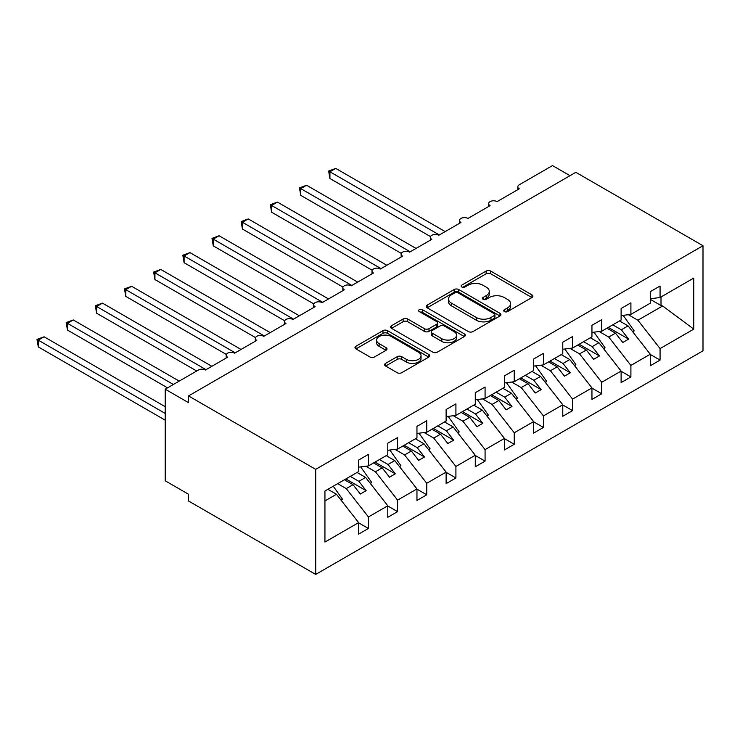 <?xml version="1.0" encoding="UTF-8"?>
<svg xmlns="http://www.w3.org/2000/svg" width="740" height="740" viewBox="0 0 740 740"><rect width="100%" height="100%" fill="white"/><g stroke="black" fill="none" stroke-linecap="round" stroke-linejoin="round"><path stroke-width="1.11" d="M504.393 311.577A2.266 1.313 0 0 0 507.603 311.577L531.94 297.526A3.238 1.869 0 0 0 532.883 296.204A3.238 1.869 0 0 0 531.94 294.881L490.713 271.081A3.238 1.869 0 0 0 486.134 271.081L461.797 285.131A2.266 1.313 0 0 0 461.14 286.056A2.266 1.313 0 0 0 461.797 286.981A2.266 1.313 0 0 0 465.007 286.981L468.152 285.168A10.36 5.985 0 0 1 482.813 285.168L486.245 287.148A10.36 5.985 0 0 1 489.279 291.384A10.36 5.985 0 0 1 486.245 295.611L483.1 297.434A2.266 1.313 0 0 0 482.434 298.359A2.266 1.313 0 0 0 483.1 299.284A2.266 1.313 0 0 0 486.3 299.284L489.454 297.462A10.36 5.985 0 0 1 504.107 297.462L507.548 299.441A10.36 5.985 0 0 1 510.582 303.678A10.36 5.985 0 0 1 507.548 307.905L504.393 309.727A2.266 1.313 0 0 0 503.737 310.652A2.266 1.313 0 0 0 504.393 311.577L504.393 309.727M385.596 363.377A3.238 1.869 0 0 0 384.643 364.7A3.238 1.869 0 0 0 385.596 366.022L397.158 372.692A3.238 1.869 0 0 0 401.737 372.692L428.765 357.096A3.238 1.869 0 0 0 429.709 355.774A3.238 1.869 0 0 0 428.765 354.451L387.538 330.651A3.238 1.869 0 0 0 382.959 330.651L355.94 346.255A3.238 1.869 0 0 0 354.987 347.578A3.238 1.869 0 0 0 355.94 348.901L369.907 356.957A3.238 1.869 0 0 0 374.486 356.957L386.049 350.288A3.238 1.869 0 0 0 387.002 348.966A3.238 1.869 0 0 0 386.049 347.643L379.13 343.637A8.667 5.004 0 0 1 376.586 340.104A8.667 5.004 0 0 1 381.933 335.479A8.667 5.004 0 0 1 391.377 336.571L418.516 352.231A8.667 5.004 0 0 1 421.051 355.774A8.667 5.004 0 0 1 415.704 360.389A8.667 5.004 0 0 1 406.26 359.307L401.737 356.699A3.238 1.869 0 0 0 397.158 356.699L385.596 363.377L385.596 366.022M703 245.736L315.693 469.345L315.693 574.416L703 350.806L703 245.736L575.84 172.318L188.534 395.928L188.534 402.662L165.205 389.194L198.45 370A4.949 2.858 0 0 1 205.452 370L227.615 357.198A4.949 2.858 0 0 1 226.172 355.182A4.949 2.858 0 0 1 229.224 352.545A4.949 2.858 0 0 1 234.617 353.165L256.78 340.363A4.949 2.858 0 0 1 255.337 338.346A4.949 2.858 0 0 1 258.389 335.701A4.949 2.858 0 0 1 263.782 336.321L285.945 323.528A4.949 2.858 0 0 1 284.493 321.502A4.949 2.858 0 0 1 287.555 318.866A4.949 2.858 0 0 1 292.947 319.486L315.111 306.693A4.949 2.858 0 0 1 313.658 304.667A4.949 2.858 0 0 1 316.72 302.031A4.949 2.858 0 0 1 322.113 302.651L344.276 289.849A4.949 2.858 0 0 1 342.824 287.832A4.949 2.858 0 0 1 345.885 285.187A4.949 2.858 0 0 1 351.278 285.807L373.441 273.014A4.949 2.858 0 0 1 371.989 270.988A4.949 2.858 0 0 1 375.05 268.352A4.949 2.858 0 0 1 380.443 268.971L402.606 256.179A4.949 2.858 0 0 1 401.154 254.153A4.949 2.858 0 0 1 404.207 251.517A4.949 2.858 0 0 1 409.608 252.136L431.772 239.335A4.949 2.858 0 0 1 430.319 237.318A4.949 2.858 0 0 1 433.372 234.673A4.949 2.858 0 0 1 438.774 235.292L460.937 222.5A4.949 2.858 0 0 1 459.485 220.474A4.949 2.858 0 0 1 462.537 217.838A4.949 2.858 0 0 1 467.93 218.457L490.102 205.665A4.949 2.858 0 0 1 488.65 203.639A4.949 2.858 0 0 1 491.702 201.003A4.949 2.858 0 0 1 497.095 201.622L519.267 188.82A4.949 2.858 180 0 1 517.815 186.804A4.949 2.858 180 0 1 519.267 184.778L552.512 165.584L570.013 175.685M315.693 469.345L188.534 395.928M468.383 331.575A3.238 1.869 0 0 0 472.962 331.575L499.99 315.971A3.238 1.869 0 0 0 500.934 314.648A3.238 1.869 0 0 0 499.99 313.325L458.763 289.525A3.238 1.869 0 0 0 454.184 289.525L427.165 305.13A3.238 1.869 0 0 0 426.212 306.453A3.238 1.869 0 0 0 427.165 307.775L468.383 331.575M420.163 312.067A2.266 1.313 0 0 1 422.466 312.391L422.466 309.69L464.378 333.888A3.238 1.869 0 0 1 465.321 335.211A3.238 1.869 0 0 1 464.378 336.534L437.349 352.138A3.238 1.869 0 0 1 432.771 352.138L391.553 328.338L391.553 325.693A3.238 1.869 0 0 0 390.6 327.015A3.238 1.869 0 0 0 391.553 328.338M391.553 325.693L403.115 319.014A3.238 1.869 0 0 1 407.694 319.014L424.409 328.662A3.238 1.869 0 0 0 428.996 328.662L436.665 324.24A3.238 1.869 0 0 0 437.618 322.918A3.238 1.869 0 0 0 436.665 321.595L419.256 311.54A2.266 1.313 0 0 1 418.6 310.615A2.266 1.313 0 0 1 419.996 309.413A2.266 1.313 0 0 1 422.466 309.69M324.934 500.915L336.46 494.265L358.623 522.616L324.934 542.068L324.934 491.018L358.623 471.565L358.623 460.049L368.428 454.388L368.428 465.913L358.623 467.134M368.428 465.913L387.788 454.73L387.788 443.214L397.593 437.553L397.593 449.069L387.788 450.29M397.593 449.069L416.953 437.886L416.953 426.37L426.758 420.718L426.758 432.234L416.953 433.455M426.758 432.234L446.118 421.051L446.118 409.535L455.914 403.874L455.914 415.399L446.118 416.62M455.914 415.399L475.284 404.216L475.284 392.7L485.079 387.039L485.079 398.555L475.284 399.776M485.079 398.555L504.449 387.381L504.449 375.855L514.245 370.204L514.245 381.72L504.449 382.941M514.245 381.72L533.614 370.536L533.614 359.02L543.41 353.359L543.41 364.885L533.614 366.106M543.41 364.885L562.779 353.702L562.779 342.185L572.575 336.524L572.575 348.041L562.779 349.262M572.575 348.041L591.945 336.867L591.945 325.341L601.74 319.689L601.74 331.206L591.945 332.427M601.74 331.206L621.11 320.022L621.11 308.506L630.905 302.845L630.905 314.371L621.11 315.591M358.623 522.819L368.428 528.48L368.428 516.964L387.788 505.781L365.625 477.43L357.05 472.471M337.68 483.655L346.255 488.604L368.428 516.964M387.788 505.984L397.593 511.645L397.593 500.12L416.953 488.946L394.79 460.585L386.215 455.637M365.838 466.228L375.421 471.769L397.593 500.12M416.953 489.149L426.758 494.801L426.758 483.285L446.118 472.102L423.955 443.75L415.381 438.802M394.993 449.393L404.586 454.934L426.758 483.285M446.118 472.305L455.914 477.966L455.914 466.45L475.284 455.267L453.121 426.915L444.546 421.957M424.159 432.558L433.751 438.089L455.914 466.45M475.284 455.47L485.079 461.131L485.079 449.615L504.449 438.432L482.286 410.071L473.711 405.122M453.324 415.714L462.916 421.254L485.079 449.615M504.449 438.635L514.245 444.287L514.245 432.771L533.614 421.596L511.451 393.236L502.876 388.287M482.489 398.879L492.082 404.419L514.245 432.771M533.614 421.791L543.41 427.452L543.41 415.936L562.779 404.752L540.616 376.401L532.041 371.452M511.654 382.043L521.247 387.575L543.41 415.936M562.779 404.956L572.575 410.617L572.575 399.101L591.945 387.917L569.772 359.557L561.198 354.608M540.82 365.199L550.412 370.74L572.575 399.101M591.945 388.121L601.74 393.773L601.74 382.256L621.11 371.082L598.938 342.722L590.363 337.773M569.985 348.364L579.577 353.905L601.74 382.256M621.11 371.276L630.905 376.938L630.905 365.421L650.275 354.238L650.275 365.754L660.071 360.103L660.071 348.586L693.759 329.134L662.642 305.944L661.005 305.546L661.005 296.99M599.15 331.529L608.743 337.061L630.905 365.421M630.905 314.371L650.275 303.187L650.275 291.671L660.071 286.01L660.071 297.526L650.275 298.747M650.275 354.442L660.071 360.103M628.316 314.694L637.908 320.226L660.071 348.586M165.205 389.194L165.205 480.796L188.534 494.265L188.534 500.999L315.693 574.416M336.46 494.265L327.885 489.316M368.428 528.48L358.623 534.141L358.623 522.616M397.593 511.645L387.788 517.297L387.788 505.781M426.758 494.801L416.953 500.462L416.953 488.946M455.914 477.966L446.118 483.627L446.118 472.102M485.079 461.131L475.284 466.783L475.284 455.267M514.245 444.287L504.449 449.948L504.449 438.432M543.41 427.452L533.614 433.113L533.614 421.596M572.575 410.617L562.779 416.269L562.779 404.752M601.74 393.773L591.945 399.434L591.945 387.917M630.905 376.938L621.11 382.599L621.11 371.082M660.071 297.526L693.759 278.074L693.759 329.134M346.255 488.604L353.026 484.7L360.315 494.033L366.152 490.666L358.863 481.333L365.625 477.43M344.452 479.751L353.026 484.7M350.288 476.384L358.863 481.333M375.421 471.769L382.192 467.865L389.481 477.189L395.317 473.822L388.019 464.498L394.79 460.585M373.617 462.916L382.192 467.865M379.444 459.54L388.019 464.498M404.586 454.934L411.357 451.021L418.646 460.354L424.483 456.987L417.184 447.654L423.955 443.75M402.782 446.072L411.357 451.021M408.61 442.705L417.184 447.654M433.751 438.089L440.522 434.186L447.811 443.519L453.648 440.152L446.35 430.819L453.121 426.915M431.947 429.237L440.522 434.186M437.775 425.87L446.35 430.819M462.916 421.254L469.687 417.351L476.976 426.675L482.813 423.308L475.515 413.984L482.286 410.071M461.113 412.402L469.687 417.351M466.94 409.026L475.515 413.984M492.082 404.419L498.852 400.507L506.141 409.84L511.969 406.473L504.68 397.139L511.451 393.236M490.278 395.558L498.852 400.507M496.105 392.191L504.68 397.139M521.247 387.575L528.009 383.671L535.307 393.005L541.134 389.638L533.845 380.305L540.616 376.401M519.434 378.723L528.009 383.671M525.271 375.356L533.845 380.305M550.412 370.74L557.174 366.837L564.472 376.161L570.299 372.793L563.01 363.47L569.772 359.557M548.599 361.888L557.174 366.837M554.436 358.521L563.01 363.47M579.577 353.905L586.339 349.992L593.637 359.325L599.465 355.959L592.176 346.625L598.938 342.722M577.764 345.043L586.339 349.992M583.601 341.677L592.176 346.625M608.743 337.061L615.504 333.157L622.803 342.49L628.63 339.124L621.341 329.79L628.103 325.887L619.528 320.938M606.929 328.209L615.504 333.157M612.766 324.841L621.341 329.79M628.103 325.887L650.275 354.238M637.908 320.226L662.642 305.944M650.275 299.349L661.005 305.546M608.336 327.404L628.63 339.124M579.17 344.239L599.465 355.959M550.005 361.074L570.299 372.793M520.84 377.918L541.134 389.638M491.674 394.753L511.969 406.473M462.509 411.588L482.813 423.308M433.344 428.432L453.648 440.152M404.179 445.267L424.483 456.987M375.014 462.102L395.317 473.822M345.848 478.937L366.152 490.666M505.3 311.901L507.548 310.606A10.36 5.985 0 0 0 510.582 306.369L510.582 303.678M489.279 291.384L489.279 294.076A10.36 5.985 0 0 1 486.245 298.303L484.006 299.598M531.894 297.554L490.713 273.782A3.238 1.869 0 0 0 486.134 273.782L462.704 287.305M499.944 315.999L458.763 292.226A3.238 1.869 0 0 0 454.184 292.226L427.202 307.803M494.265 315.573A2.266 1.313 0 0 0 494.93 314.648A2.266 1.313 0 0 0 494.265 313.723L458.079 292.837A2.266 1.313 0 0 0 454.869 292.837L451.548 294.751A10.36 5.985 0 0 0 448.514 298.979A10.36 5.985 0 0 0 451.548 303.215L476.283 317.497A10.36 5.985 0 0 0 490.944 317.497L494.265 315.573L494.265 318.274A2.266 1.313 0 0 0 494.93 317.349L494.93 314.648M448.514 298.979L448.514 301.68A10.36 5.985 0 0 0 451.548 305.907L451.548 303.215M494.265 318.274L490.944 320.189A10.36 5.985 0 0 1 476.283 320.189L451.548 305.907M391.589 328.357L403.115 321.706L403.115 319.014M437.618 322.918L437.618 325.609A3.238 1.869 0 0 1 436.665 326.932L428.996 331.363A3.238 1.869 0 0 1 424.409 331.363L407.694 321.706A3.238 1.869 0 0 0 403.115 321.706M422.466 312.391L464.332 336.561M441.762 338.68A8.667 5.004 0 0 0 451.206 339.762A8.667 5.004 0 0 0 456.552 335.146A8.667 5.004 0 0 0 454.018 331.613L444.453 326.09A3.238 1.869 0 0 0 439.875 326.09L432.197 330.521A3.238 1.869 0 0 0 431.254 331.844A3.238 1.869 0 0 0 432.197 333.157L441.762 338.68L441.762 341.381A8.667 5.004 0 0 0 451.206 342.463A8.667 5.004 0 0 0 456.552 337.838L456.552 335.146M431.254 331.844L431.254 334.536A3.238 1.869 0 0 0 432.197 335.858L432.197 333.157M441.762 341.381L432.197 335.858M421.051 355.774L421.051 358.465A8.667 5.004 0 0 1 415.704 363.09A8.667 5.004 0 0 1 406.26 361.999L401.737 359.39A3.238 1.869 0 0 0 397.158 359.39L385.642 366.041M376.586 340.104L376.586 342.796A8.667 5.004 0 0 0 379.13 346.339L379.13 343.637M386.012 350.307L379.13 346.339M428.719 357.115L387.538 333.342A3.238 1.869 0 0 0 382.959 333.342L355.977 348.919M328.643 171.042L329.929 171.782L329.929 178.516L328.643 171.042L335.757 168.415L329.929 171.782L439.347 234.959M329.929 178.516L430.486 236.578M335.757 168.415L445.184 231.592M623.135 315.332L634.171 330.863L632.672 331.724M634.171 330.863L632.968 332.103M299.478 187.886L300.764 188.626L300.764 195.36L299.478 187.886L306.591 185.25L300.764 188.626L410.191 251.794M300.764 195.36L401.321 253.413M306.591 185.25L416.019 248.427M593.97 332.177L605.005 347.698L603.507 348.568M605.005 347.698L603.803 348.938M270.313 204.721L271.599 205.461L271.599 212.195L270.313 204.721L277.435 202.094L271.599 205.461L381.026 268.639M271.599 212.195L372.155 270.257M277.435 202.094L386.854 265.272M564.805 349.012L575.84 364.543L574.342 365.403M575.84 364.543L574.638 365.782M241.148 221.556L242.433 222.296L242.433 229.03L241.148 221.556L248.27 218.929L242.433 222.296L351.861 285.474M242.433 229.03L342.999 287.092M248.27 218.929L357.688 282.107M535.64 365.847L546.675 381.378L545.177 382.238M546.675 381.378L545.473 382.617M211.992 238.391L213.268 239.131L213.268 245.874L211.992 238.391L219.105 235.764L213.268 239.131L322.696 302.308M213.268 245.874L313.834 303.927M219.105 235.764L328.523 298.942M506.474 382.691L517.51 398.213L516.011 399.082M517.51 398.213L516.307 399.452M182.826 255.235L184.103 255.975L184.103 262.709L182.826 255.235L189.94 252.608L184.103 255.975L293.53 319.153M184.103 262.709L284.669 320.772M189.94 252.608L299.358 315.786M477.309 399.526L488.345 415.057L486.846 415.917M488.345 415.057L487.142 416.296M153.661 272.07L154.938 272.81L154.938 279.544L153.661 272.07L160.774 269.443L154.938 272.81L264.365 335.988M154.938 279.544L255.504 337.607M160.774 269.443L270.202 332.621M448.144 416.361L459.189 431.892L457.69 432.752M459.189 431.892L457.977 433.131M124.496 288.905L125.772 289.645L125.772 296.389L124.496 288.905L131.609 286.278L125.772 289.645L235.2 352.823M125.772 296.389L226.338 354.442M131.609 286.278L241.036 349.456M418.979 433.205L430.023 448.727L428.525 449.596M430.023 448.727L428.812 449.966M95.331 305.75L96.607 306.489L96.607 313.224L95.331 305.75L102.444 303.123L96.607 306.489L206.035 369.667M96.607 313.224L196.701 371.008M102.444 303.123L211.871 366.3M389.814 450.04L400.858 465.571L399.36 466.431M400.858 465.571L399.646 466.811M66.165 322.585L67.451 323.325L67.451 330.059L66.165 322.585L73.279 319.957L67.451 323.325L173.373 384.476M67.451 330.059L167.536 387.853M73.279 319.957L179.2 381.109M360.648 466.875L371.693 482.406L370.194 483.266M371.693 482.406L370.49 483.646M37 339.42L38.286 340.16L38.286 346.903L37 339.42L44.113 336.793L38.286 340.16L165.205 413.438M38.286 346.903L165.205 420.181M44.113 336.793L165.205 406.704M333.259 486.208L342.528 499.241L341.029 500.111M342.528 499.241L341.325 500.48M507.548 310.606L507.548 307.905M483.1 299.284L483.1 297.434M486.245 298.303L486.245 295.611M461.797 286.981L461.797 285.131M486.134 273.782L486.134 271.081M490.713 273.782L490.713 271.081M531.94 297.526L531.94 294.881M427.165 307.775L427.165 305.13M454.184 292.226L454.184 289.525M458.763 292.226L458.763 289.525M499.99 315.971L499.99 313.325M476.283 320.189L476.283 317.497M490.944 320.189L490.944 317.497M407.694 321.706L407.694 319.014M424.409 331.363L424.409 328.662M428.996 331.363L428.996 328.662M436.665 326.932L436.665 324.24M464.378 336.534L464.378 333.888M397.158 359.39L397.158 356.699M401.737 359.39L401.737 356.699M406.26 361.999L406.26 359.307M386.049 350.288L386.049 347.643M355.94 348.901L355.94 346.255M382.959 333.342L382.959 330.651M387.538 333.342L387.538 330.651M428.765 357.096L428.765 354.451M488.65 206.497L488.65 203.639M517.815 189.662L517.815 186.804M459.485 223.332L459.485 220.474M430.319 240.176L430.319 237.318M401.154 257.011L401.154 254.153M371.989 273.846L371.989 270.988M342.824 290.69L342.824 287.832M313.658 307.526L313.658 304.667M284.493 324.361L284.493 321.502M255.337 341.205L255.337 338.346M226.172 358.04L226.172 355.182"/></g></svg>
